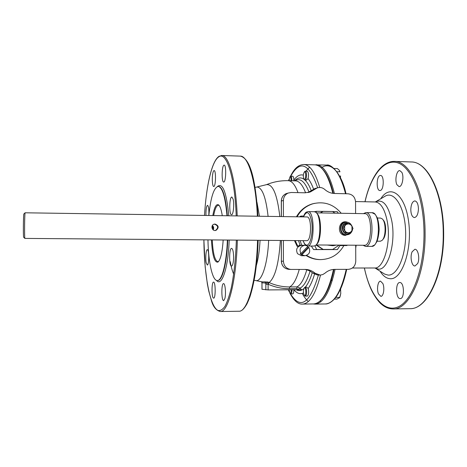 <?xml version="1.0" encoding="UTF-8"?>
<svg xmlns="http://www.w3.org/2000/svg" width="467" height="467" viewBox="0 0 467 467"><rect width="100%" height="100%" fill="white"/><g stroke="black" fill="none" stroke-linecap="round" stroke-linejoin="round"><path stroke-width="0.7" d="M233.121 199.17C234.452 204.061 233.302 215.188 231.539 214.727C228.958 215.03 229.309 196.543 231.871 197.021L233.121 199.17M223.921 165.178L224.16 165.12C226.501 164.822 225.999 182.626 223.687 182.048C221.486 182.34 221.714 165.983 223.921 165.178M212.783 173.537C213.162 171.587 213.606 170.601 214.125 170.566C216.203 170.268 215.772 187.022 213.723 186.496C212.415 186.689 211.82 178.33 212.783 173.537M205.982 215.404L205.935 213.407C206.052 208.539 206.589 205.842 207.552 205.328C208.667 206.268 209.088 209.642 208.807 215.445M206.204 262.74C205.282 258.309 206.035 249.407 207.319 249.693C209.239 249.296 209.187 265.419 207.266 265.022L206.204 262.74M213.559 298.127C211.522 297.975 211.516 281.77 213.553 282.109C215.631 281.654 215.742 298.501 213.653 298.133L213.559 298.127M224.907 298.436L223.699 300.637C221.34 301.057 221.206 283.265 223.57 283.609C225.17 283.2 226.133 293.65 224.907 298.436M233.605 257.218C233.465 262.617 232.794 265.583 231.574 266.108C228.988 266.494 229.034 247.954 231.62 248.362C232.829 248.888 233.488 251.841 233.605 257.218M261.969 289.26L268.116 289.914L301.53 289.703L300.059 288.151L297.059 286.872L289.686 286.931C282.576 286.96 275.723 285.506 269.12 282.558C275.133 277.486 278.875 263.458 280.346 240.476M305.19 287.152L306.498 287.141L308.238 288.454C309.026 292.377 308.722 294.922 307.339 296.101L305.336 296.119C306.714 294.946 307.006 292.395 306.229 288.472L305.19 287.152L304.624 287.538M293.906 289.698L293.906 289.703C293.86 292.249 293.457 293.655 292.692 293.912L290.795 293.93C291.554 293.673 291.957 292.266 292.003 289.721L292.003 289.715M291.916 180.77L291.566 177.121L290.813 176.182L292.704 176.234C293.416 176.479 293.796 177.787 293.836 180.174L293.772 180.811M307.268 171.261L307.286 171.261C308.582 172.352 308.856 174.816 308.092 178.657L306.194 180.145L304.963 180.116C305.908 179.807 306.44 178.166 306.55 175.189C306.48 172.767 306.06 171.436 305.29 171.196L304.694 171.57M396.944 184.745C394.586 180.39 396.617 170.14 399.793 170.601L401.842 172.364C404.264 176.684 402.192 187.086 399.046 186.584L396.944 184.745M380.208 190.524L379.899 190.548C376.11 190.775 376.349 176.1 380.144 175.499L380.523 175.458C384.335 175.207 384.02 190.151 380.208 190.524M382.87 283.551C384.855 287.999 383.483 296.598 380.862 296.335L378.468 293.866C376.536 289.394 377.879 280.924 380.517 281.157L382.87 283.551M399.933 282.517C404.364 282.389 404.679 298.938 400.231 298.594L400.021 298.582C395.607 298.431 395.397 282.191 399.81 282.517L399.933 282.517M412.145 251.76L414.877 249.267C418.134 248.929 420.067 258.759 417.638 263.575L414.965 265.98C411.678 266.283 409.787 256.593 412.145 251.76M410.797 209.753C411.03 204.394 412.384 201.44 414.859 200.903C417.019 201.376 418.21 203.98 418.444 208.72C418.193 214.096 416.844 217.05 414.392 217.575C412.209 217.085 411.013 214.481 410.797 209.753M332.848 193.338C328.213 174.985 322.259 165.493 314.98 164.863L314.676 164.851M313.439 303.935L313.591 303.935C321.88 303.287 328.517 291.787 333.502 269.436M307.017 216.945C311.909 216.419 311.588 241.392 306.714 240.674L24.862 238.409C24.36 237.073 24.582 214.201 25.107 212.794L306.988 216.945M212.894 229.624L213.203 228.235L212.205 225.853M215.007 224.049C218.801 225.573 219.146 227.668 216.052 230.33C212.38 231.784 210.261 225.684 213.74 224.3L215.007 224.049M294.333 180.618L295.611 180.869C299.306 181.085 302.628 185.066 305.581 192.807M218.737 261.304L217.791 261.666C214.814 260.598 212.964 253.359 212.257 239.962M212.281 228.777L212.432 226.092M213.67 215.52C214.919 208.86 216.478 205.439 218.358 205.258L219.274 205.638M222.28 215.655C221.317 209.619 220.056 206.017 218.503 204.838C216.227 203.717 214.33 207.272 212.824 215.509M211.452 239.956C212.304 255.391 214.464 262.769 217.926 262.104C220.547 259.833 222.292 252.484 223.173 240.044M227.388 240.079C226.559 263.289 221.878 280.988 217.33 280.533C212.362 280.801 208.317 261.911 207.961 239.933M208.842 215.445C210.745 197.156 213.892 187.471 218.27 186.391C222.397 187.285 225.298 197.056 226.985 215.725M344.576 232.928L350.624 232.875L353.029 228.421L350.594 223.909L345.732 223.845L343.309 228.305L345.761 232.823L344.576 232.928L342.136 228.427L344.553 223.985L345.732 223.845M343.309 228.305L342.136 228.427M345.761 232.823L348.341 232.835L346.234 232.21L344.681 230.552L344.669 226.057L346.21 224.434L348.312 223.862L350.419 224.493L351.966 226.151L351.978 230.634L350.443 232.257L348.341 232.835L350.624 232.875M23.957 213.874L23.852 213.968C23.356 215.264 23.157 235.969 23.624 237.207L23.724 237.3M377.354 218.013L380.535 218.066L382.292 218.918C386.186 222.239 385.981 237.259 382 240.441L380.348 241.229L377.062 241.206M382.782 239.513L382.841 239.437C386.46 236.547 386.647 222.957 383.109 219.939L383.004 219.811M212.386 225.508C213.758 226.734 214.02 228.188 213.185 229.881M215.281 230.494L215.538 230.418C218.649 227.762 218.299 225.672 214.493 224.154L214.079 224.178M328.301 245.047L333.339 245.648L336.444 245.093M316.9 213.46L316.889 213.448C321.915 216.904 321.623 241.077 316.527 244.387M316.066 244.971L364.359 245.268C372.316 246.255 372.765 212.975 364.78 213.664L364.733 213.664M347.985 222.45C338.435 218.188 335.901 235.321 345.382 235.391L350.664 233.161M352.077 231.089L352.515 229.571M314.437 211.726L315.972 212.38C321.331 216.04 320.998 242.017 315.546 245.467L314.046 246.056L307.66 246.016C314.688 246.693 315.038 210.815 307.998 211.621C306.329 212.076 305.26 211.866 303.363 216.886M363.04 245.257L365.375 246.354C373.898 247.417 374.376 211.855 365.824 212.602L363.425 213.641M346.368 234.808L345.679 234.843C339.258 235.076 338.587 223.203 344.658 222.467L345.218 222.403M304.42 179.731L304.963 180.116M305.722 175.242C305.558 178.283 305.004 179.637 304.058 179.305C302.99 176.795 303.083 174.343 304.332 171.944C305.149 171.623 305.611 172.72 305.722 175.242M334.01 168.459L337.39 168.564L339.246 170.198L339.935 171.809L336.882 171.716M340.455 177.734L340.542 175.872L340.42 177.664M339.935 171.809L339.824 171.261M290.813 176.182L290.316 176.491M289.015 180.694L289.943 176.876L290.848 177.583L291.145 180.752M290.299 293.615L290.795 293.93M291.227 289.721C291.145 292.319 290.713 293.48 289.931 293.218L289.061 289.738M304.566 295.453L305.336 296.119M303.778 294.222C303.2 291.466 303.363 289.377 304.262 287.946C306.177 286.271 306.352 296.954 304.385 295.348L303.778 294.222M340.554 289.12L340.776 293.457L339.655 297.637L336.981 299.067L334.366 299.096M339.807 297.362L335.767 297.403M339.999 296.831L340.776 293.457L340.542 288.256M307.525 246.693L308.179 247.446L308.845 247.422C310.718 251.824 309.428 254.591 304.98 255.712L301.279 254.678L300.275 253.622L300.923 253.61C299.061 249.366 300.252 246.605 304.507 245.321L305.873 245.42M307.339 246.01L307.846 246.36L300.923 253.61M304.98 255.712L301.507 255.747L297.502 253.674C295.658 249.489 296.843 246.763 301.04 245.502L301.256 245.49M308.845 247.422L301.933 254.673M301.279 254.678L308.179 247.446M316.025 245.012L322.884 249.413L332.656 249.454L323.176 249.407L316.585 244.971M320.66 212.934L323.1 211.341L320.193 212.923M339.165 245.111L332.656 249.454M323.1 211.341L332.568 211.504L334.997 213.168M320.45 212.929L320.957 212.602M321.022 248.164L316.276 244.971M323.176 249.407L322.884 249.413M329.27 249.448L325.984 249.431M335.055 247.849L339.176 245.111M328.447 211.434L326.643 211.399M316.036 212.438L316.544 211.317L332.09 211.493M314.25 211.726L316.544 211.317M311.314 246.039L313.591 249.588L316.608 249.489L314.962 245.84M340.239 245.117L337.39 249.582L316.608 249.489M313.591 249.588L337.39 249.582M332.574 211.51L337.291 211.674L338.324 213.226M301.39 216.857L301.676 216.028L303.667 216.058M305.71 245.292L301.711 245.268L300.1 240.628M346.841 245.157L346.975 245.543L339.999 245.502M339.947 245.589L346.975 245.543M298.506 240.616L300.153 245.35L303.579 245.368M301.676 216.028L300.123 216.291L299.937 216.834M300.153 245.35L301.711 245.268M306.154 255.548C310.409 258.187 314.98 259.541 319.866 259.599L320.292 259.599M314.565 203.343L312.178 203.927C305.365 206.058 300.123 210.343 296.446 216.781M294.461 240.581L297.17 246.372L297.882 246.343L299.983 244.866M306.644 255.385C310.969 258.134 315.634 259.541 320.642 259.605C330.805 259.284 338.546 254.62 343.858 245.613M341.225 213.273C333.549 204.231 324.116 201.067 312.925 203.775C306.048 205.924 300.766 210.267 297.082 216.793M295.185 240.587L297.882 246.343M283.399 216.583L283.399 200.489C283.557 196.951 285.174 194.47 288.238 193.034L291.233 192.486L305.039 192.801L310.397 191.919L317.163 187.938C319.942 187.022 322.487 187.541 324.798 189.491C327.659 192.025 330.928 193.356 334.594 193.484L348.02 193.793C352.579 194.383 355.095 197.103 355.562 201.96L355.597 213.512M355.708 245.216L355.761 261.298C355.329 266.172 352.824 268.858 348.254 269.354L334.786 269.377C331.103 269.43 327.834 270.697 324.968 273.189L322.755 274.567L320.234 275.098L315.085 273.218C312.47 270.959 309.469 269.704 306.083 269.459L290.748 269.436C286.265 268.706 283.819 265.968 283.411 261.234L283.405 240.499M279.815 216.53C277.24 194.535 272.816 183.91 266.54 184.646L256.733 187.051M264.824 281.776L265.875 283.171L267.889 282.033L261.934 281.823M261.66 281.741L262.005 282.716L265.875 283.171L265.846 283.86L268.07 284.041L267.889 282.033L269.12 282.558L268.122 284.228L265.846 284.175L265.84 289.855M261.911 282.377L261.969 283.411L261.643 281.735M262.028 289.283L261.969 283.411M261.969 289.271L261.975 283.691M268.116 289.914L268.122 284.228C274.905 287.234 281.945 288.717 289.242 288.676L296.603 288.618L298.337 289.371L300.059 288.151C303.883 286.172 307.21 280.515 310.047 271.169M308.763 192.41L309.072 192.258M319.983 301.046L320.87 301.664M335.96 170.887C331.068 165.33 326.159 164.326 321.238 167.863M321.255 167.887C326.164 172.054 330.187 180.56 333.333 193.396M334.004 269.401C330.531 285.623 325.867 296.166 320 301.028M306.772 269.838C304.035 279.184 300.795 284.864 297.059 286.872L296.603 288.618M312.248 272.658C310.246 279.26 307.934 284.094 305.313 287.152M303.842 288.635C301.227 290.824 298.641 291.175 296.09 289.68M293.906 289.703C296.936 293.451 300.135 294.519 303.509 292.92M303.328 175.131C299.989 174.226 296.819 175.907 293.836 180.174M313.585 189.176C311.933 184.599 310.106 181.091 308.092 178.657M294.811 180.601L296.008 179.521C298.652 177.472 301.326 177.39 304.035 179.281M305.05 180.116C307.35 182.264 309.434 185.854 311.308 190.88M308.238 288.454C310.596 285.115 312.686 280.369 314.507 274.234M318.406 275.01C309.814 303.719 300.497 309.977 290.456 293.79M289.19 291.268L288.507 289.744M288.659 180.682L289.055 179.731M290.375 176.835C299.931 159.346 309.026 162.995 317.653 187.781M243.716 308.337C250.849 301.664 257.241 273.51 258.128 240.307M257.942 216.198C256.132 185.989 251.865 166.964 245.146 159.113M233.675 274.147C232.303 271.023 231.171 266.867 230.266 261.678M237.213 215.882C235.876 180.134 228.877 155.225 221.907 155.488L219.005 156.346C211.697 161.068 206.268 186.024 204.505 215.38C206.21 186.187 211.849 161.022 218.807 156.842C226.326 151.168 234.743 176.158 236.22 215.865M236.366 240.143C235.683 258.607 233.985 274.532 231.258 287.935C229.344 295.856 227.242 301.991 224.96 306.34C222.636 309.592 220.313 310.964 217.996 310.462C209.893 306.615 204.149 274.643 203.892 239.898M228.795 215.754C226.472 192.048 222.666 182.317 217.371 186.549M216.466 280.363C221.685 287.24 228.223 268.42 229.186 240.091M332.434 245.689L327.256 245.041L332.831 245.671M303.451 216.886C306.895 209.846 309.691 211.726 311.822 222.531C313.153 232.788 310.339 245.187 306.819 245.128C305.389 245.122 304.175 243.628 303.165 240.651M371.744 246.389L374.797 244.877L376.857 241.678C378.042 238.771 378.807 234.784 379.157 229.717C378.959 224.65 378.311 220.628 377.208 217.657L375.205 214.33L372.071 212.707C380.698 211.954 380.354 247.061 371.744 246.389M372.018 212.707L365.824 212.602M346.637 222.274L345.627 222.35C338.756 223.197 339.748 235.024 346.672 234.767L347.337 234.732C349.917 234.469 351.633 232.764 352.492 229.624M349.836 232.94C342.708 237.954 338.365 223.103 346.975 223.127L349.503 223.88M365.036 201.744C370.915 175.744 384.201 158.15 398.007 162.93C411.777 167.478 423.826 197.337 424.013 232.77C424.31 269.173 411.941 301.565 397.721 307.058C383.471 312.837 369.94 294.805 364.418 268M380.033 271.158C382.975 275.869 386.291 278.39 389.986 278.711C401.783 280.247 412.414 250.178 408.695 222.129C405.216 194.003 390.073 183.508 380.698 198.895M313.164 303.941L314.974 304.099C323.345 303.445 330.046 291.869 335.067 269.377M334.419 193.478C329.749 174.95 323.73 165.365 316.369 164.723L316.06 164.711M326.515 165.049L326.83 165.061C334.465 165.715 340.7 175.271 345.545 193.735M346.245 269.354C341.056 291.77 334.121 303.305 325.441 303.959L325.283 303.964M364.353 268C366.064 275.904 368.305 282.996 371.09 289.289C375.182 297.882 379.887 303.019 381.16 303.935C384.866 307.263 388.859 308.926 393.138 308.932C409.279 309.948 425.711 274.567 425.081 232.753C425.116 193.046 409.956 161.016 394.615 161.395L394.095 161.384M410.96 161.956L411.433 161.973C427.439 161.623 443.259 193.484 443.236 232.945C443.919 274.497 426.803 309.674 409.962 308.675L409.722 308.681M355.72 248.129L356.158 245.216M375.194 201.954L375.305 201.96C380.757 202.579 384.732 209.006 387.231 221.235C391.375 242.274 383.775 269.056 374.645 267.982L378.393 269.109C388.001 270.603 396.144 242.747 391.755 220.803C388.346 205.474 383.168 199.082 376.227 201.621L375.684 201.925M375.083 268.035L383.349 273.271M384.002 196.881L385.392 196.029C394.58 190.933 404.842 207.377 405.625 231.054C406.559 254.708 397.528 276.003 388.019 275.069L384.61 274.076L383.296 273.236M317.408 274.952L312.802 273.084L315.085 273.218M312.802 273.084C310.432 271.029 307.718 269.815 304.653 269.43C307.689 269.809 310.38 271.023 312.732 273.067L312.802 273.084M283.411 261.234L281.385 261.205L281.379 240.482M288.98 269.354L288.659 269.336C284.216 268.613 281.788 265.898 281.385 261.205L281.315 240.482M281.379 216.554L281.379 200.991L283.399 200.489M319.732 187.483C315.359 172.627 310.1 164.968 303.953 164.507L303.673 164.495M313.591 303.935L302.552 304.075C309.703 303.632 315.692 293.971 320.514 275.086M297.999 192.637C295.132 184.879 291.904 180.887 288.314 180.676L288.133 180.671M289.242 288.676L289.686 286.931C293.381 284.876 296.563 279.05 299.248 269.441M295.436 180.863L288.314 180.676C280.778 180.484 273.516 181.815 266.529 184.652M309.037 192.141C304.858 181.517 300.234 177.688 295.156 180.671M268.099 216.349C265.933 197.366 262.256 187.594 257.066 187.028L255.046 187.36M255.887 280.62L256.126 280.644C261.794 281.554 267.673 263.837 268.642 240.388M262.034 283.714L262.028 283.399M265.846 283.86L265.846 284.175M312.668 272.973L317.058 274.929L319.37 275.075M312.563 189.946L316.223 188.189M307.899 192.591L312.674 189.847L314.945 189.252M281.309 201.038L281.379 200.991C281.537 197.488 283.142 195.031 286.183 193.607L288.057 193.116M227.773 240.079C226.944 263.289 222.251 280.988 217.692 280.533L217.406 280.533M218.538 186.397L218.632 186.403C222.765 187.29 225.678 197.068 227.371 215.731M259.436 216.221L256.996 202.357M256.395 265.309C258.309 258.654 259.529 250.324 260.049 240.324M203.881 239.898L205.182 266.955L207.354 283.913L208.807 291.262L211.388 300.468C213.11 306.731 216.093 310.415 220.348 311.524C228.094 312.4 236.372 281.046 237.353 240.155M240.166 156.112L221.504 155.482M257.965 216.198C255.688 182.591 251.264 158.949 240.423 156.118C248.117 155.885 255.863 180.671 257.37 216.186M257.556 240.307C256.523 280.93 247.428 312.102 238.87 311.244L238.736 311.244M294.741 180.606L296.008 179.521L294.998 180.571M330.578 281.14L332.533 279.768M219.157 205.55L218.503 204.838M218.603 261.397L217.926 262.104M23.624 237.207L24.862 238.409M23.852 213.968L25.107 212.794M215.538 230.418L216.052 230.33M364.78 213.664L316.451 212.864M303.083 240.651C305.669 247.043 306.148 245.257 307.56 246.021M307.998 211.621L314.484 211.726M365.375 246.354L371.621 246.395M344.669 222.461L345.212 222.403M352.357 226.915C350.875 223.623 348.977 222.076 346.654 222.269L344.658 222.467M346.987 234.761L346.351 234.808M307.286 171.261L305.29 171.196M304.058 179.305L304.601 179.947M304.332 171.944L304.916 171.336M289.943 176.876L290.503 176.292M302.552 304.075C298.18 304.437 293.976 300.818 289.931 293.218L290.48 293.807M304.385 295.348L304.963 295.973M304.262 287.946L304.823 287.316M302.242 293.428C304.431 297.362 306.463 300.053 308.343 301.501M345.994 193.747C341.92 173.753 330.975 163.824 326.83 165.061L314.478 164.845M309.615 167.186L305.85 171.214M314.974 304.099L325.441 303.959C327.402 304.21 332.271 302.488 336.573 296.288C340.77 290.135 344.15 281.157 346.707 269.354M393.138 308.932L409.962 308.675C427.492 309.434 444.24 274.304 443.65 232.963C443.592 193.712 428.105 161.862 411.433 161.973L394.615 161.395C381.428 160.841 370.278 178.184 364.972 201.744M352.404 268.017L374.645 267.982M355.55 201.551L375.305 201.96L383.956 196.911M301.04 245.502L304.507 245.321M312.925 203.775L312.178 203.927M320.642 259.605L319.866 259.599M306.083 269.459L305.541 269.436M290.748 269.436L288.659 269.336C284.17 268.601 281.724 265.892 281.321 261.205M314.98 164.863L303.953 164.507C297.059 164.781 293.305 170.671 290.404 176.386M254.153 280.276L261.835 281.794M289.108 179.235L288.513 180.682M288.343 289.744L289.336 291.992M310.397 191.919L308.162 192.497L314.875 188.551L317.163 187.938M281.315 216.554L281.309 201.02C281.478 197.512 283.101 195.043 286.183 193.607L288.238 193.034M217.692 280.533L217.33 280.533M220.348 311.524L238.87 311.244C241.346 311.524 244.083 308.996 247.09 303.655L249.903 296.942C251.871 290.783 253.587 283.475 255.07 275.016C256.371 266.021 257.323 256.395 257.93 246.138L258.158 240.307"/></g></svg>
